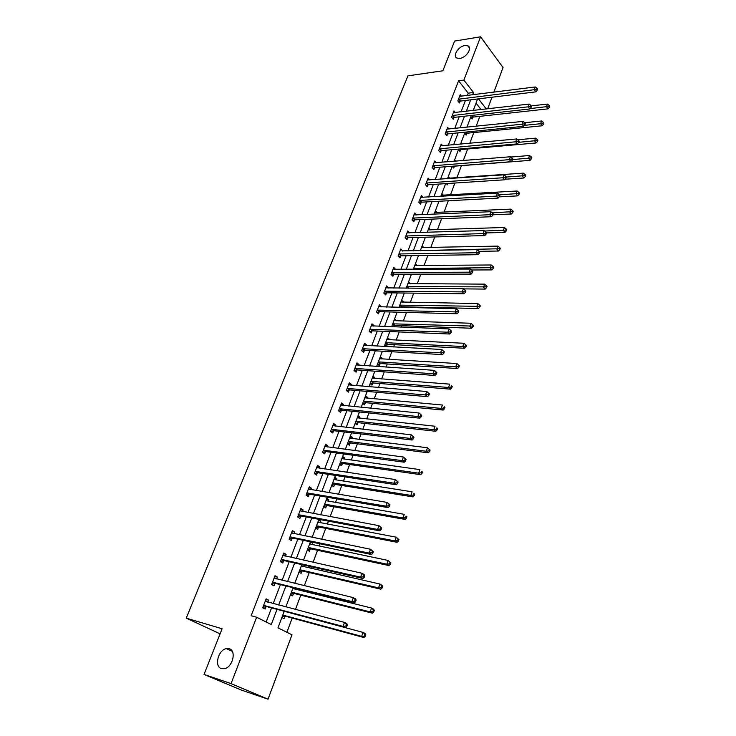 <?xml version="1.0" encoding="UTF-8"?>
<svg xmlns="http://www.w3.org/2000/svg" width="736" height="736" viewBox="0 0 736 736"><rect width="100%" height="100%" fill="white"/><g stroke="black" fill="none" stroke-linecap="round" stroke-linejoin="round"><path stroke-width="1.1" d="M229.209 648.71C236.642 650.412 232.797 667.175 224.535 668.684L221.435 668.61C213.974 666.669 218.132 649.952 226.302 648.637L229.209 648.71M464.913 45.531L467.746 45.779C472.77 47.536 466.458 57.675 459.89 58.374L457.166 58.135C452.088 56.414 458.316 46.294 464.913 45.531M284.216 611.276L277.96 627.845L291.99 634.818L268.033 699.2L241.169 690L204.038 674.434L222.097 628.774L186.245 618.139L407.928 75.854L442.86 70.785L454.618 41.078L480.571 36.8L503.038 67.537L493.874 92.166M491.998 97.216L487.683 108.818M286.893 632.288L292.21 618.065M295.43 609.454L300.785 595.139M302.386 590.87L302.662 590.125M304.318 585.7L309.24 572.553M310.84 568.247L311.392 566.784M313.067 562.304L317.556 550.298M319.176 545.965L319.994 543.794M321.678 539.286L325.754 528.374M327.391 524.004L328.458 521.152M330.16 516.608L333.84 506.773M335.487 502.366L336.794 498.861M338.514 494.279L341.798 485.484M343.454 481.05L345.009 476.9M346.739 472.282L349.646 464.499M351.32 460.037L353.105 455.262M354.844 450.616L357.383 443.817M359.067 439.328L361.072 433.946M362.82 429.272L365.01 423.43M366.703 418.904L368.929 412.951M370.686 408.241L372.526 403.328M374.228 398.783L376.666 392.251M378.442 387.513L379.942 383.511M381.653 378.939L384.293 371.855M386.078 367.089L387.246 363.97M388.967 359.37L391.819 351.753M393.604 346.969L394.459 344.696M396.189 340.069L399.225 331.936M401.028 327.124L401.562 325.68M403.3 321.034L406.53 312.404M408.342 307.565L408.581 306.93M410.329 302.266L413.733 293.14M417.248 283.746L420.845 274.151M424.083 265.475L427.846 255.42M430.827 247.452L434.755 236.946M437.478 229.669L441.563 218.73M444.038 212.124L448.288 200.762M450.515 194.801L454.922 183.034M456.909 177.707L461.426 165.646M463.321 160.558L467.645 149.003M469.789 143.281L473.791 132.572M476.164 126.242L479.854 116.352M186.245 618.139L220.092 633.843M481.086 109.572L476.026 103.123M470.764 117.07L472.245 118.919L472.871 117.254M464.655 133.253L466.155 135.084L466.79 133.4M460.856 143.318L461.463 144.044M458.464 149.647L459.991 151.469L460.626 149.758M454.618 159.841L455.74 161.166M447.506 178.701L452.198 166.253L453.735 168.056L454.388 166.318M448.298 176.585L449.714 178.204M446.301 183.595L447.414 184.856L447.93 183.485M441.894 193.54L443.394 195.215M440.367 201.176L441.002 201.876L441.278 201.13M435.418 210.717L436.991 212.437M428.84 228.123L430.44 229.899M422.188 245.769L423.78 247.6M415.435 263.635L417.027 265.53M408.6 281.75L410.182 283.71M401.672 300.113L403.245 302.128M401.258 307.4L401.433 306.93M394.643 318.725L396.207 320.804M393.926 326.858L394.413 325.579M391.92 325.947L392.886 326.821M387.522 337.585L389.298 339.158L389.077 339.738M384.762 344.908L386.547 346.472L387.283 344.494M380.31 356.712L382.104 358.257L381.855 358.929M377.504 364.136L379.316 365.672L380.07 363.667M372.986 376.105L374.808 377.623L374.523 378.387M370.144 383.64L371.984 385.14L372.747 383.106M365.562 395.766L367.42 397.256L367.089 398.121M362.682 403.411L364.541 404.883L365.323 402.822M358.036 415.711L359.913 417.165L359.554 418.14M355.111 423.458L357.006 424.902L357.788 422.814M350.4 435.942L352.314 437.359L351.909 438.444M347.438 443.799L349.361 445.206L350.152 443.081M342.654 456.458L344.595 457.847L344.154 459.034M339.646 464.425L341.596 465.805L342.415 463.652M334.797 477.268L336.775 478.621L336.278 479.927M331.743 485.355L333.73 486.698L334.549 484.509M326.83 498.382L328.836 499.707L328.302 501.115M323.73 506.589L325.744 507.895L326.582 505.678M318.743 519.809L320.776 521.088L320.197 522.624M315.597 528.126L317.648 529.405L318.495 527.151M311.245 541.972L312.607 542.791L311.981 544.447M307.344 549.994L309.424 551.227L310.288 548.946M298.972 572.185L301.088 573.381L301.953 571.062M303.637 566.6L304.189 565.147M290.472 594.706L292.615 595.856L293.498 593.51M295.173 589.085L295.449 588.34M281.842 617.568L284.022 618.682L284.924 616.299M467.323 95.496L468.225 93.141L458.574 80.813L251.142 615.719L256.643 617.256L271.271 624.524L277.04 609.353M266.165 621.994L271.556 607.881M273.203 603.575L280.444 584.632M282.1 580.281L289.193 561.734M290.867 557.345L297.804 539.175M299.497 534.75L306.296 516.957M308.007 512.495L314.658 495.07M316.379 490.572L322.902 473.506M324.631 468.979L331.016 452.263M332.764 447.69L339.02 431.324M340.777 426.724L346.904 410.688M348.671 406.06L354.669 390.347M356.454 385.692L362.333 370.291M364.127 365.608L369.886 350.529M371.689 345.819L377.329 331.034M379.141 326.306L384.67 311.816M386.492 307.059L391.92 292.864M393.742 288.08L399.059 274.169M400.89 269.367L406.106 255.732M407.946 250.912L413.052 237.544M414.902 232.705L419.906 219.604M421.765 214.746L426.668 201.903M428.536 197.018L433.348 184.432M435.215 179.538L439.926 167.201M441.802 162.288L446.43 150.19M448.316 145.259L452.842 133.4M454.728 128.46L459.172 116.822M461.067 111.872L465.428 100.464M461.49 96.232L460.248 94.659L457.847 100.887L459.466 102.93L460.12 101.246M455.29 112.534L453.983 110.924L451.554 117.236L453.201 119.25L453.854 117.548M449.006 129.048L447.635 127.402L445.179 133.796L446.853 135.792L447.516 134.062M442.649 145.783L441.214 144.09L438.72 150.576L440.413 152.545L441.085 150.797M436.209 162.739L434.7 161.009L432.179 167.569L433.9 169.519L434.571 167.753M429.695 179.915L428.104 178.14L425.546 184.791L427.294 186.723L427.975 184.929M423.099 197.331L421.424 195.5L418.821 202.244L420.596 204.148L421.296 202.326M416.42 214.976L414.644 213.1L412.013 219.935L413.816 221.812L414.524 219.972M409.566 232.87L407.781 230.938L405.113 237.857L406.934 239.715L407.652 237.848M402.601 251.004L400.816 249.007L398.121 256.027L399.97 257.858L400.697 255.962M395.536 269.394L393.769 267.334L391.028 274.445L392.904 276.258L393.64 274.335M388.378 288.034L386.612 285.908L383.833 293.121L385.747 294.906L386.492 292.956M381.119 306.93L379.362 304.75L376.547 312.064L378.479 313.812L379.242 311.834M373.759 326.103L373.962 325.579L372.011 323.84L369.15 331.264L371.119 332.976L371.892 330.979M366.298 345.534L366.537 344.908L364.55 343.206L361.661 350.732L363.648 352.424L364.43 350.391M358.726 365.249L359.002 364.522L356.988 362.848L354.053 370.484L356.077 372.14L356.868 370.079M351.044 385.241L351.366 384.413L349.324 382.775L346.343 390.512L348.404 392.132L349.204 390.043M343.261 405.527L343.62 404.588L341.541 402.978L338.523 410.835L340.612 412.418L341.421 410.302M335.358 426.098L335.763 425.049L333.647 423.485L330.584 431.443L332.709 432.998L333.528 430.854M327.336 446.982L327.787 445.814L325.643 444.277L322.524 452.364L324.686 453.882L325.524 451.702M319.203 468.16L319.691 466.882L317.51 465.391L314.355 473.588L316.554 475.07L317.4 472.862M310.942 489.661L311.484 488.262L309.267 486.809L306.066 495.126L308.292 496.57L309.157 494.325M302.56 511.483L303.149 509.965L300.895 508.539L297.648 516.994L299.911 518.392L300.785 516.111M294.06 533.637L294.694 531.99L292.404 530.61L289.101 539.184L291.401 540.546L292.293 538.228M285.421 556.122L286.102 554.346L283.783 553.003L280.434 561.715L282.771 563.031L283.673 560.685M276.653 578.956L277.389 577.042L275.025 575.745L271.621 584.586L274.004 585.865L274.914 583.473M267.748 602.14L268.539 600.088L266.138 598.837L262.678 607.807L265.098 609.04L266.027 606.62M204.038 674.434L231.04 683.615L256.643 617.256M268.033 699.2L231.04 683.615M458.574 80.813L463.873 80.095L480.571 36.8M472.595 94.834L473.496 92.478L463.873 80.095M278.686 605.029L285.918 585.985M287.583 581.615L294.667 562.976M296.341 558.569L303.278 540.316M304.971 535.863L311.76 517.997M313.472 513.507L320.123 496.009M321.834 491.482L328.348 474.343M330.087 469.789L336.462 452.999M338.21 448.417L344.457 431.968M346.214 427.349L352.332 411.249M354.099 406.594L360.097 390.816M361.882 386.142L367.752 370.677M369.546 365.976L375.296 350.833M377.099 346.104L382.738 331.255M384.542 326.508L390.071 311.963M391.883 307.188L397.302 292.937M399.124 288.135L404.432 274.169M406.272 269.348L411.47 255.659M413.31 250.81L418.407 237.397M420.256 232.539L425.261 219.392M427.11 214.507L432.014 201.618M433.872 196.724L438.674 184.083M440.542 179.17L445.252 166.787M447.12 161.856L451.738 149.712M453.615 144.771L458.142 132.866M460.028 127.908L464.462 116.233M466.348 111.265L470.7 99.82M477.59 98.974L473.257 110.474M471.371 115.469L466.946 127.19M465.06 132.176L460.552 144.136M458.675 149.095L454.066 161.304M445.639 183.632L440.846 196.328M438.987 201.25L434.102 214.204M432.253 219.107L427.257 232.318M425.417 237.204L420.33 250.691M418.49 255.558L413.301 269.312M411.47 274.16L406.171 288.199M404.349 293.02L398.94 307.344M397.127 312.147L391.607 326.766M389.804 331.55L384.174 346.472M382.38 351.228L376.63 366.454M374.845 371.183L368.975 386.731M367.2 391.432L361.21 407.302M359.444 411.976L353.326 428.177M351.578 432.823L345.331 449.356M343.592 453.974L337.217 470.856M335.487 475.438L328.983 492.678M327.262 497.232L320.62 514.832M318.918 519.349L312.128 537.326M310.436 541.806L303.508 560.17M301.834 564.604L294.75 583.363M293.094 587.76L285.853 606.924M486.321 108.974L478.464 98.872M468.225 93.141L473.496 92.478M428.232 229.917L430.468 229.844M421.526 247.508L423.835 247.462M407.22 232.87L409.593 232.797M414.8 265.328L417.11 265.31M478.639 252.384L479.348 253.156L479.78 251.924L479.072 251.142L478.639 252.384L476.21 252.752L399.464 253.966L401.313 255.806L477.995 254.693L476.21 252.752L477.314 249.66L402.656 250.856M407.983 283.388L410.292 283.397M393.061 269.164L395.637 269.146M401.074 301.686L403.392 301.732M385.931 287.675L388.507 287.702M394.073 320.243L396.391 320.316M378.709 306.443L381.285 306.507M386.97 339.048L389.298 339.158M371.376 325.478L373.962 325.579M379.776 358.11L382.104 358.257M363.952 344.779L366.537 344.908M372.48 377.439L374.808 377.623M356.417 364.348L359.002 364.522M365.084 397.044L367.42 397.256M348.772 384.192L351.366 384.413M357.576 416.916L359.913 417.165M341.026 404.331L343.62 404.588M349.968 437.074L352.314 437.359M333.16 424.755L335.763 425.049M342.249 457.516L344.595 457.847M325.183 445.473L327.787 445.814M334.429 478.262L336.775 478.621M317.087 466.495L319.691 466.882M326.48 499.293L328.836 499.707M308.872 487.83L311.484 488.262M318.421 520.646L320.776 521.088M300.536 509.478L303.149 509.965M310.252 542.303L312.607 542.791M292.082 531.456L294.694 531.99M283.489 553.766L286.102 554.346M274.776 576.408L277.389 577.042M265.917 599.398L268.539 600.088M459.098 99.001L460.718 101.044L535.863 91.853L534.318 89.691L458.491 99.204M536.599 89.332L537.216 90.206L537.602 89.111L536.986 88.246L536.599 89.332L534.318 89.691L535.284 86.968L459.595 96.342M460.718 101.044L458.657 101.899M535.863 91.853L537.216 90.206M536.986 88.246L535.284 86.968M471.426 117.889L473.469 117.052L548.035 108.854L546.535 106.757L547.483 104.061L531.291 105.892M530.095 108.588L548.78 106.407L549.378 107.244L549.755 106.168L549.157 105.331L548.78 106.407M547.483 104.061L549.157 105.331M549.378 107.244L548.035 108.854M452.815 115.331L454.462 117.346L529.782 108.965L528.209 106.821L452.208 115.534M530.509 106.462L531.134 107.327L531.53 106.223L530.895 105.358L530.509 106.462L528.209 106.821L529.193 104.061L453.33 112.626M454.462 117.346L452.355 118.22M529.782 108.965L531.134 107.327M530.895 105.358L529.193 104.061M446.448 131.873L448.114 133.869L523.618 126.307L522.026 124.191L445.841 132.066M524.336 123.832L524.97 124.678L525.366 123.565L524.731 122.71L524.336 123.832L522.026 124.191L523.02 121.394L446.973 129.122M448.114 133.869L445.97 134.743M523.618 126.307L524.97 124.678M524.418 125.35L540.62 123.722L541.567 120.98L524.731 122.71L523.02 121.394M465.299 134.044L467.388 133.207L542.138 125.792L540.62 123.722L542.874 123.372L543.481 124.2L543.858 123.105L543.251 122.277L542.874 123.372M541.567 120.98L543.251 122.277M543.481 124.2L542.138 125.792M459.098 150.411L461.233 149.564L536.158 142.959L534.612 140.907L535.587 138.138L517.794 139.766M518.668 142.333L536.884 140.558L537.501 141.376L537.887 140.272L537.271 139.444L536.884 140.558M535.587 138.138L537.271 139.444M537.501 141.376L536.158 142.959M439.999 148.626L441.692 150.604L517.371 143.888L515.752 141.79L439.392 148.819M518.07 141.432L518.724 142.278L519.128 141.137L518.475 140.3L518.07 141.432L515.752 141.79L516.764 138.957L440.542 145.838M441.692 150.604L439.502 151.478M517.371 143.888L518.724 142.278M518.475 140.3L516.764 138.957M433.467 165.609L435.188 167.56L511.032 161.718L509.386 159.648L432.86 165.793M511.732 159.28L512.385 160.117L512.799 158.967L512.136 158.13L511.732 159.28L509.386 159.648L510.416 156.768L434.019 162.776M435.188 167.56L432.943 168.443M511.032 161.718L512.385 160.117M512.136 158.13L510.416 156.768M426.843 182.813L428.591 184.745L504.611 179.796L502.936 177.744L426.236 182.997M505.292 177.385L505.963 178.204L506.377 177.036L505.715 176.217L505.292 177.385L502.936 177.744L503.976 174.828L427.414 179.934M428.591 184.745L426.3 185.628M504.611 179.796L505.963 178.204M505.715 176.217L503.976 174.828M452.824 166.98L454.995 166.143L530.104 160.356L528.531 158.332L529.515 155.526L510.747 157.026M512.578 159.583L530.822 157.973L531.447 158.792L531.834 157.67L531.208 156.851L530.822 157.973M529.515 155.526L531.208 156.851M531.447 158.792L530.104 160.356M505.089 179.225L523.958 177.992L522.367 175.987L523.36 173.144L447.663 178.268M446.458 183.77L447 183.549M506.368 177.063L524.667 175.637L525.302 176.438L525.697 175.297L525.062 174.496L524.667 175.637M523.36 173.144L525.062 174.496M525.302 176.438L523.958 177.992M499.174 196.871L517.73 195.877L516.12 193.89L517.123 191.01L441.25 195.252M499.413 194.81L518.438 193.54L519.082 194.332L519.478 193.172L518.834 192.381L518.438 193.54M517.123 191.01L518.834 192.381M519.082 194.332L517.73 195.877M492.982 214.765L511.419 214.001L509.781 212.042L510.802 209.116L434.755 212.456M492.163 212.805L512.109 211.683L512.771 212.474L513.176 211.296L512.523 210.514L512.109 211.683M510.802 209.116L512.523 210.514M512.771 212.474L511.419 214.001M486.533 232.916L505.025 232.374L503.36 230.451L504.39 227.479L428.177 229.89M484.684 231.021L505.706 230.092L506.368 230.865L506.782 229.678L506.12 228.905L505.706 230.092M504.39 227.479L506.12 228.905M506.368 230.865L505.025 232.374M479.246 251.335L498.53 251.013L496.837 249.108L497.895 246.1L421.507 247.563M420.366 250.58L499.201 248.75L499.882 249.513L500.296 248.308L499.624 247.544L499.201 248.75M497.895 246.1L499.624 247.544M499.882 249.513L498.53 251.013M471.509 269.992L491.952 269.91L490.231 268.042L491.298 264.988L414.754 265.466M413.595 268.53L492.614 267.674L493.295 268.428L493.727 267.205L493.037 266.46L492.614 267.674M491.298 264.988L493.037 266.46M493.295 268.428L491.952 269.91M463.579 288.88L485.272 289.082L483.534 287.233L484.61 284.142L407.9 283.608M408.296 288.218L407.164 286.626L485.926 286.874L486.625 287.61L487.057 286.368L486.358 285.632L485.926 286.874M484.61 284.142L486.358 285.632M486.625 287.61L485.272 289.082M400.2 307.372L402.049 306.783L478.501 308.522L476.735 306.71L477.83 303.563L400.964 301.999M399.768 305.146L479.145 306.342L479.854 307.068L480.295 305.808L479.587 305.081L479.145 306.342M477.83 303.563L479.587 305.081M479.854 307.068L478.501 308.522M392.334 326.324L395.03 325.441L471.638 328.238L469.835 326.462L470.948 323.27L393.926 320.638M392.72 323.822L472.264 326.094L472.99 326.812L473.432 325.533L472.714 324.815L472.264 326.094M470.948 323.27L472.714 324.815M472.99 326.812L471.638 328.238M385.14 345.239L387.909 344.365L464.674 348.248L462.843 346.5L463.965 343.27L386.786 339.535M387.467 344.43L386.014 342.7L462.843 346.5L465.29 346.132L466.017 346.831L466.468 345.543L465.741 344.834L465.29 346.132M463.965 343.27L465.741 344.834M466.017 346.831L464.674 348.248M377.835 364.421L380.687 363.538L457.599 368.552L455.74 366.832L456.89 363.556L379.555 358.69M380.254 363.602L378.764 361.9L455.74 366.832L458.206 366.464L458.951 367.154L459.402 365.838L458.666 365.148L458.206 366.464M456.89 363.556L458.666 365.148M458.951 367.154L457.599 368.552M370.429 383.87L373.364 382.987L450.423 389.151L448.537 387.467L449.696 384.137L372.223 378.12M372.931 383.042L371.395 381.377L448.537 387.467L451.021 387.099L451.775 387.771L452.235 386.437L451.481 385.765L451.021 387.099M373.345 382.987L371.395 381.377L373.364 382.987M451.481 385.765L452.235 386.437M451.775 387.771L450.423 389.151M362.912 403.595L365.948 402.702L443.146 410.053L441.223 408.406L442.41 405.03L364.789 397.817M365.507 402.758L363.961 401.129L441.223 408.406L443.725 408.038L444.498 408.701L444.967 407.348L444.204 406.686L443.725 408.038M444.204 406.686L444.967 407.348M444.498 408.701L443.146 410.053M355.286 423.596L358.331 422.694L435.758 431.268L433.808 429.658L435.004 426.236L357.245 417.79M357.981 422.749L356.399 421.158L433.808 429.658L436.328 429.29L437.101 429.934L437.58 428.564L436.807 427.92L436.328 429.29M436.807 427.92L437.58 428.564M437.101 429.934L435.758 431.268M349.71 438.122L427.487 447.764L430.091 450.101L429.3 449.475L428.812 450.864L429.603 451.499L430.091 450.101M347.548 443.882L350.787 442.98L428.26 452.815L426.273 451.242L427.487 447.764L429.3 449.475M350.345 443.026L348.735 441.48L426.273 451.242L428.812 450.864M429.603 451.499L428.26 452.815M339.692 464.453L343.04 463.56L420.642 474.674L418.628 473.147L419.86 469.614L341.9 458.648M340.51 462.125L418.628 473.147L421.185 472.77L421.986 473.386L422.482 471.969L421.673 471.353L421.185 472.77M421.673 471.353L422.482 471.969M421.986 473.386L420.642 474.674M334.54 479.651L334.052 479.256M331.761 485.309L335.184 484.426L412.914 496.874L410.863 495.383L412.114 491.795L334.08 479.532M334.742 484.463L333.077 482.991L410.863 495.383L413.439 495.006L414.258 495.604L414.754 494.169L413.936 493.571L413.439 495.006M413.936 493.571L414.754 494.169M414.258 495.604L412.914 496.874M326.738 500.848L326.103 500.305M323.785 506.451L327.216 505.595L405.067 519.414L402.978 517.969L404.248 514.326L326.14 500.71M326.775 505.623L325.073 504.206L402.978 517.969L405.573 517.592L406.41 518.172L406.916 516.709L406.079 516.129L405.573 517.592M406.079 516.129L406.916 516.709M406.41 518.172L405.067 519.414M420.136 200.247L421.903 202.152L498.097 198.122L496.395 196.098L419.529 200.422M498.769 195.739L499.45 196.549L499.873 195.362L499.192 194.552L498.769 195.739L496.395 196.098L497.453 193.145L420.725 197.322M421.903 202.152L419.566 203.044M498.097 198.122L499.45 196.549M499.192 194.552L497.453 193.145M413.338 217.911L415.132 219.797L491.492 216.715L489.762 214.719L412.73 218.086M492.154 214.351L492.844 215.151L493.267 213.946L492.577 213.146L492.154 214.351L489.762 214.719L490.838 211.71L413.936 214.94M415.132 219.797L412.74 220.69M491.492 216.715L492.844 215.151M492.577 213.146L490.838 211.71M406.447 235.814L408.268 237.682L484.794 235.566L483.037 233.597L405.83 235.989M485.447 233.229L486.146 234.02L486.579 232.806L485.88 232.015L485.447 233.229L483.037 233.597L484.122 230.552L407.063 232.797M408.268 237.682L405.812 238.574M484.794 235.566L486.146 234.02M485.88 232.015L484.122 230.552M399.464 253.966L398.848 254.132M401.313 255.806L398.802 256.698M477.995 254.693L479.348 253.156M479.072 251.142L477.314 249.66M392.389 272.366L394.257 274.178L471.095 274.096L469.292 272.182L391.764 272.522M471.73 271.814L472.448 272.578L472.898 271.326L472.172 270.554L471.73 271.814L469.292 272.182L470.405 269.045L393.024 269.247M394.257 274.178L391.681 275.08M471.095 274.096L472.448 272.578M472.172 270.554L470.405 269.045M385.204 291.024L387.108 292.808L464.103 293.774L462.263 291.898L384.588 291.171M464.72 291.52L465.456 292.275L465.906 291.005L465.17 290.251L464.72 291.52L462.263 291.898L463.395 288.714L385.866 287.85M387.108 292.808L384.468 293.71M464.103 293.774L465.456 292.275M465.17 290.251L463.395 288.714M377.927 309.939L379.859 311.687L457.001 313.748L455.133 311.898L377.31 310.086M457.608 311.53L458.353 312.266L458.813 310.978L458.068 310.233L457.608 311.53L455.133 311.898L456.283 308.678L378.608 306.719M379.859 311.687L377.145 312.598M457.001 313.748L458.353 312.266M458.068 310.233L456.283 308.678M370.548 329.112L372.508 330.841L449.797 334.015L447.902 332.203L369.923 329.259M450.395 331.826L451.15 332.552L451.619 331.246L450.855 330.519L450.395 331.826L447.902 332.203L449.07 328.928L371.238 325.836M372.508 330.841L369.72 331.752M449.797 334.015L451.15 332.552M450.855 330.519L449.07 328.928M363.069 348.56L365.056 350.253L442.483 354.586L440.56 352.811L362.443 348.698M443.072 352.434L443.836 353.142L444.314 351.817L443.541 351.1L443.072 352.434L440.56 352.811L441.747 349.48L363.777 345.239M365.056 350.253L362.176 351.173M442.483 354.586L443.836 353.142M443.541 351.1L441.747 349.48M355.479 368.294L357.494 369.95L435.068 375.47L433.108 373.722L354.844 368.414M435.638 373.345L433.108 373.722L434.304 370.346L436.899 372.692L436.117 371.993L435.638 373.345L436.42 374.044L436.899 372.692M356.196 364.909L434.304 370.346L436.117 371.993M357.494 369.95L354.531 370.87M435.068 375.47L436.42 374.044M347.778 388.295L349.83 389.924L427.533 396.658L425.537 394.956L347.144 388.415M428.085 394.57L425.537 394.956L426.76 391.524L429.373 393.889L428.573 393.199L428.085 394.57L428.886 395.26L429.373 393.889M348.514 384.854L426.76 391.524L428.573 393.199M349.83 389.924L346.776 390.853M427.533 396.658L428.886 395.26M339.968 408.59L342.056 410.191L419.888 418.177L417.864 416.512L339.333 408.71M420.431 416.125L417.864 416.512L419.097 413.034L421.728 415.408L420.918 414.736L420.431 416.125L421.231 416.797L421.728 415.408M340.731 405.094L419.097 413.034L420.918 414.736M342.056 410.191L338.9 411.12M419.888 418.177L421.231 416.797M332.046 429.189L334.162 430.744L412.123 440.027L410.062 438.398L331.412 429.29M412.648 438.012L410.062 438.398L411.323 434.866L413.972 437.258L413.144 436.604L412.648 438.012L413.466 438.665L413.972 437.258M332.819 425.629L411.323 434.866L413.144 436.604M334.162 430.744L330.896 431.682M412.123 440.027L413.466 438.665M324.006 450.073L326.158 451.6L404.239 462.217L402.141 460.626L323.371 450.174M404.745 460.239L402.141 460.626L403.42 457.038L406.088 459.439L405.26 458.804L404.745 460.239L405.582 460.874L406.088 459.439M324.806 446.458L403.42 457.038L405.26 458.804M326.158 451.6L322.773 452.539M324.843 446.347L325.312 446.706M404.239 462.217L405.582 460.874M315.845 471.279L318.035 472.76L396.226 484.748L394.1 483.193L315.21 471.371M396.722 482.807L394.1 483.193L395.398 479.559L398.093 481.979L397.238 481.353L396.722 482.807L397.569 483.432L398.093 481.979M316.664 467.599L395.398 479.559L397.238 481.353M318.035 472.76L314.53 473.708M316.747 467.388L317.372 467.894M396.226 484.748L397.569 483.432M307.565 492.789L309.792 494.242L388.093 507.628L385.922 506.129L306.93 492.881M388.571 505.742L385.922 506.129L387.246 502.43L389.96 504.859L389.096 504.261L388.571 505.742L389.436 506.34L389.96 504.859M308.402 489.044L387.246 502.43L389.096 504.261M309.792 494.242L306.148 495.181M308.531 488.732L309.304 489.394M388.093 507.628L389.436 506.34M299.166 514.63L301.42 516.037L379.831 530.877L377.623 529.423L298.531 514.703M380.291 529.028L377.623 529.423L378.966 525.66L381.708 528.117L380.825 527.528L380.291 529.028L381.174 529.616L381.708 528.117M300.021 510.821L378.966 525.66L380.825 527.528M301.42 516.037L297.648 516.976M300.187 510.398L301.125 511.216M379.831 530.877L381.174 529.616M290.637 536.792L292.928 538.163L371.432 554.502L369.196 553.086L289.993 536.866M371.882 552.699L369.196 553.086L370.548 549.268L373.318 551.733L372.425 551.172L371.882 552.699L372.775 553.26L373.318 551.733M291.52 532.919L370.548 549.268L372.425 551.172M292.928 538.163L289.147 539.065M291.723 532.386L292.818 533.379M371.432 554.502L372.775 553.26M281.98 559.296L284.308 560.62L362.903 578.496L360.622 577.134L281.336 559.36M363.326 576.748L360.622 577.134L362.002 573.252L364.283 574.632L364.789 575.736L363.878 575.193L363.326 576.748L364.237 577.291L364.789 575.736M282.882 555.349L362.002 573.252L363.878 575.193M284.308 560.62L280.517 561.485M283.13 554.705L284.372 555.892M362.903 578.496L364.237 577.291M273.185 582.139L275.558 583.427L354.237 602.885L351.909 601.579L272.541 582.194M354.642 601.183L351.909 601.579L353.317 597.632L355.635 598.957L356.132 600.134L355.203 599.601L354.642 601.183L355.571 601.708L356.132 600.134M274.114 578.128L353.317 597.632L355.203 599.601M275.558 583.427L271.75 584.246M274.408 577.364L275.807 578.754M354.237 602.885L355.571 601.708M318.826 522.367L318.035 521.668M315.689 527.905L319.13 527.086L397.09 542.303L394.974 540.905L396.262 537.206L318.099 522.201M316.498 525.743L394.974 540.905L397.587 540.528L398.434 541.089L398.949 539.608L398.102 539.046L397.587 540.528M398.102 539.046L396.262 537.206L398.949 539.608M398.434 541.089L397.09 542.303M310.804 544.198L309.856 543.343M307.464 549.672L310.923 548.881L388.994 565.561L386.842 564.199L388.148 560.446L309.93 544.014M310.472 548.9L308.706 547.566L386.842 564.199L389.473 563.822L390.338 564.365L390.862 562.856L389.997 562.313L389.473 563.822M389.997 562.313L388.148 560.446L390.862 562.856M390.338 564.365L388.994 565.561M302.643 566.37L301.558 565.34M299.129 571.762L302.588 571.007L380.77 589.177L378.58 587.862L379.905 584.044L301.318 565.956M299.892 569.738L378.58 587.862L381.23 587.484L382.113 588.009L382.637 586.482L381.763 585.948L381.23 587.484M381.763 585.948L379.905 584.044L382.094 585.368L382.637 586.482M382.113 588.009L380.77 589.177M294.372 588.883L293.268 587.806M290.665 594.182L294.142 593.464L372.416 613.171L370.18 611.901L371.533 608.028L293.241 588.607M293.692 593.464L291.852 592.232L370.18 611.901L372.858 611.524L373.75 612.03L374.293 610.475L373.4 609.969L372.858 611.524M373.4 609.969L371.533 608.028L373.768 609.298L374.293 610.475M373.75 612.03L372.416 613.171M282.78 615.066L361.652 636.336L363.032 632.39L345.432 627.679L343.059 626.419L263.617 605.388M345.81 626.023L343.059 626.419L344.494 622.408L346.849 623.677L347.328 624.928L346.38 624.422L345.81 626.023L346.757 626.529L347.328 624.928M265.208 601.248L344.494 622.408L346.38 624.422M346.757 626.529L345.423 627.679L266.671 606.574L262.853 607.356M265.549 600.364L267.104 601.965M282.072 616.943L285.559 616.253L363.924 637.542L361.652 636.336L365.258 636.428L365.81 634.855L364.9 634.368L364.348 635.95M364.9 634.368L363.032 632.39L365.295 633.613L365.81 634.855M365.258 636.428L363.924 637.542M458.675 99.13L460.294 101.163M473.046 117.171L471.666 115.432M473.469 117.052L472.135 115.386M452.392 115.451L454.038 117.466M446.025 131.992L447.69 133.989M466.964 133.326L465.952 132.084M467.388 133.207L466.431 132.038M460.81 149.675L460.212 148.966M461.233 149.564L460.69 148.92M439.576 148.746L441.269 150.724M433.035 165.72L434.755 167.67M426.42 182.914L428.159 184.846M414.386 269.302L413.604 268.52M414.902 269.302L414.028 268.438M408.82 288.218L407.164 286.626M401.617 306.857L399.777 305.136M402.049 306.783L400.209 305.063M394.597 325.514L392.73 323.822M395.03 325.441L393.162 323.748M387.909 344.365L386.014 342.7M380.687 363.538L378.764 361.9M365.948 402.702L363.961 401.129M358.414 422.703L356.399 421.158M350.787 442.98L348.735 441.48M342.599 463.597L340.52 462.125M343.04 463.56L340.961 462.088M335.184 484.426L333.077 482.991M327.216 505.595L325.073 504.206M419.704 200.348L421.48 202.253M412.905 218.012L414.699 219.898M406.014 235.916L407.836 237.774M399.032 254.058L400.881 255.898M391.948 272.458L393.824 274.261M384.772 291.106L386.676 292.882M377.494 310.012L379.426 311.77M370.116 329.185L372.076 330.915M362.627 348.634L364.624 350.327M355.037 368.35L357.061 370.015M347.337 388.36L349.388 389.988M339.526 408.646L341.614 410.246M331.605 429.235L333.721 430.79M323.564 450.119L325.717 451.646M315.404 471.316L317.593 472.797M307.124 492.826L309.341 494.27M298.715 514.657L300.978 516.065M290.186 536.811L292.486 538.182M281.529 559.305L283.866 560.63M272.734 582.148L275.108 583.427M318.679 527.105L316.508 525.743M319.13 527.086L316.949 525.725M310.923 548.881L308.706 547.566M302.146 571.016L299.902 569.738M302.588 571.007L300.343 569.728M294.142 593.464L291.852 592.232M265.337 601.386L265.806 601.625M264.261 605.342L266.671 606.574M263.81 605.342L266.22 606.574M285.117 616.253L282.79 615.066M285.559 616.253L283.24 615.066M467.746 45.779L469.504 48.125M226.302 648.637L232.282 651.342M365.893 402.702L363.906 401.129M358.331 422.694L356.316 421.158M350.667 442.98L348.616 441.471M342.884 463.551L340.805 462.079M334.99 484.417L332.884 482.982M326.986 505.586L324.843 504.188M355.46 368.285L357.484 369.95M347.723 388.295L349.784 389.924M339.885 408.59L341.964 410.182M331.927 429.18L334.043 430.744M323.849 450.073L326.002 451.591M315.661 471.27L317.842 472.76M307.344 492.78L309.571 494.233M298.908 514.62L301.162 516.028M290.343 536.783L292.634 538.154M281.649 559.286L283.986 560.611M272.826 582.13L275.2 583.409M318.872 527.068L316.692 525.716M310.629 548.872L308.412 547.547M302.266 570.998L300.021 569.719M293.784 593.446L291.493 592.213M263.865 605.323L266.276 606.565M285.163 616.244L282.845 615.057"/></g></svg>
